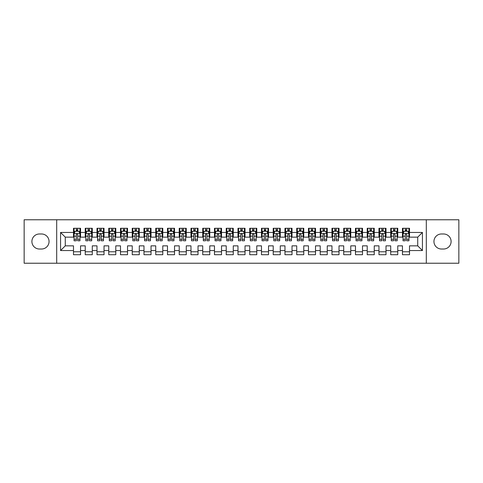 <?xml version="1.0" encoding="UTF-8"?>
<svg xmlns="http://www.w3.org/2000/svg" width="483" height="483" viewBox="0 0 483 483"><rect width="100%" height="100%" fill="white"/><g stroke="black" fill="none" stroke-linecap="round" stroke-linejoin="round"><path stroke-width="0.72" d="M426.308 263.235L458.85 263.235L458.85 219.765L426.308 219.765L426.308 263.235L56.692 263.235L56.692 219.765L24.15 219.765L24.15 263.235L56.692 263.235M426.308 219.765L56.692 219.765M60.568 250.544L60.568 232.456L73.494 232.456L73.494 237.153L65.271 237.153L65.271 245.847L60.568 250.544L73.494 250.544L73.494 254.716L80.546 254.716L80.546 250.544L85.243 250.544L85.243 254.716L92.289 254.716L92.289 250.544L96.992 250.544L96.992 254.716L104.038 254.716L104.038 250.544L108.741 250.544L108.741 254.716L115.787 254.716L115.787 250.544L120.49 250.544L120.49 254.716L127.536 254.716L127.536 250.544L132.239 250.544L132.239 254.716L139.285 254.716L139.285 250.544L143.988 250.544L143.988 254.716L151.034 254.716L151.034 250.544L155.737 250.544L155.737 254.716L162.783 254.716L162.783 250.544L167.486 250.544L167.486 254.716L174.532 254.716L174.532 250.544L179.229 250.544L179.229 254.716L186.281 254.716L186.281 250.544L190.978 250.544L190.978 254.716L198.03 254.716L198.03 250.544L202.727 250.544L202.727 254.716L209.779 254.716L209.779 250.544L214.476 250.544L214.476 254.716L221.528 254.716L221.528 250.544L226.225 250.544L226.225 254.716L233.277 254.716L233.277 250.544L237.974 250.544L237.974 254.716L245.026 254.716L245.026 250.544L249.723 250.544L249.723 254.716L256.775 254.716L256.775 250.544L261.472 250.544L261.472 254.716L268.524 254.716L268.524 250.544L273.221 250.544L273.221 254.716L280.273 254.716L280.273 250.544L284.97 250.544L284.97 254.716L292.022 254.716L292.022 250.544L296.719 250.544L296.719 254.716L303.771 254.716L303.771 250.544L308.468 250.544L308.468 254.716L315.514 254.716L315.514 250.544L320.217 250.544L320.217 254.716L327.263 254.716L327.263 250.544L331.966 250.544L331.966 254.716L339.012 254.716L339.012 250.544L343.715 250.544L343.715 254.716L350.761 254.716L350.761 250.544L355.464 250.544L355.464 254.716L362.51 254.716L362.51 250.544L367.213 250.544L367.213 254.716L374.259 254.716L374.259 250.544L378.962 250.544L378.962 254.716L386.008 254.716L386.008 250.544L390.711 250.544L390.711 254.716L397.757 254.716L397.757 250.544L402.454 250.544L402.454 254.716L409.506 254.716L409.506 245.847L417.729 245.847L417.729 237.153L409.506 237.153L409.506 232.456L422.432 232.456L422.432 250.544L409.506 250.544M409.506 232.456L409.506 228.284L402.454 228.284L402.454 232.456L397.757 232.456L397.757 228.284L390.711 228.284L390.711 232.456L386.008 232.456L386.008 228.284L378.962 228.284L378.962 232.456L374.259 232.456L374.259 228.284L367.213 228.284L367.213 232.456L362.51 232.456L362.51 228.284L355.464 228.284L355.464 232.456L350.761 232.456L350.761 228.284L343.715 228.284L343.715 232.456L339.012 232.456L339.012 228.284L331.966 228.284L331.966 232.456L327.263 232.456L327.263 228.284L320.217 228.284L320.217 232.456L315.514 232.456L315.514 228.284L308.468 228.284L308.468 232.456L303.771 232.456L303.771 228.284L296.719 228.284L296.719 232.456L292.022 232.456L292.022 228.284L284.97 228.284L284.97 232.456L280.273 232.456L280.273 228.284L273.221 228.284L273.221 232.456L268.524 232.456L268.524 228.284L261.472 228.284L261.472 232.456L256.775 232.456L256.775 228.284L249.723 228.284L249.723 232.456L245.026 232.456L245.026 228.284L237.974 228.284L237.974 232.456L233.277 232.456L233.277 228.284L226.225 228.284L226.225 232.456L221.528 232.456L221.528 228.284L214.476 228.284L214.476 232.456L209.779 232.456L209.779 228.284L202.727 228.284L202.727 232.456L198.03 232.456L198.03 228.284L190.978 228.284L190.978 232.456L186.281 232.456L186.281 228.284L179.229 228.284L179.229 232.456L174.532 232.456L174.532 228.284L167.486 228.284L167.486 232.456L162.783 232.456L162.783 228.284L155.737 228.284L155.737 232.456L151.034 232.456L151.034 228.284L143.988 228.284L143.988 232.456L139.285 232.456L139.285 228.284L132.239 228.284L132.239 232.456L127.536 232.456L127.536 228.284L120.49 228.284L120.49 232.456L115.787 232.456L115.787 228.284L108.741 228.284L108.741 232.456L104.038 232.456L104.038 228.284L96.992 228.284L96.992 232.456L92.289 232.456L92.289 228.284L85.243 228.284L85.243 232.456L80.546 232.456L80.546 228.284L73.494 228.284L73.494 232.456M397.757 250.544L397.757 245.847L402.454 245.847L402.454 250.544M422.432 232.456L417.729 237.153M386.008 250.544L386.008 245.847L390.711 245.847L390.711 250.544M402.454 232.456L402.454 237.153L397.757 237.153L397.757 232.456M374.259 250.544L374.259 245.847L378.962 245.847L378.962 250.544M390.711 232.456L390.711 237.153L386.008 237.153L386.008 232.456M362.51 250.544L362.51 245.847L367.213 245.847L367.213 250.544M378.962 232.456L378.962 237.153L374.259 237.153L374.259 232.456M350.761 250.544L350.761 245.847L355.464 245.847L355.464 250.544M367.213 232.456L367.213 237.153L362.51 237.153L362.51 232.456M339.012 250.544L339.012 245.847L343.715 245.847L343.715 250.544M355.464 232.456L355.464 237.153L350.761 237.153L350.761 232.456M327.263 250.544L327.263 245.847L331.966 245.847L331.966 250.544M343.715 232.456L343.715 237.153L339.012 237.153L339.012 232.456M315.514 250.544L315.514 245.847L320.217 245.847L320.217 250.544M331.966 232.456L331.966 237.153L327.263 237.153L327.263 232.456M303.771 250.544L303.771 245.847L308.468 245.847L308.468 250.544M320.217 232.456L320.217 237.153L315.514 237.153L315.514 232.456M292.022 250.544L292.022 245.847L296.719 245.847L296.719 250.544M308.468 232.456L308.468 237.153L303.771 237.153L303.771 232.456M280.273 250.544L280.273 245.847L284.97 245.847L284.97 250.544M296.719 232.456L296.719 237.153L292.022 237.153L292.022 232.456M268.524 250.544L268.524 245.847L273.221 245.847L273.221 250.544M284.97 232.456L284.97 237.153L280.273 237.153L280.273 232.456M256.775 250.544L256.775 245.847L261.472 245.847L261.472 250.544M273.221 232.456L273.221 237.153L268.524 237.153L268.524 232.456M245.026 250.544L245.026 245.847L249.723 245.847L249.723 250.544M261.472 232.456L261.472 237.153L256.775 237.153L256.775 232.456M233.277 250.544L233.277 245.847L237.974 245.847L237.974 250.544M249.723 232.456L249.723 237.153L245.026 237.153L245.026 232.456M221.528 250.544L221.528 245.847L226.225 245.847L226.225 250.544M237.974 232.456L237.974 237.153L233.277 237.153L233.277 232.456M209.779 250.544L209.779 245.847L214.476 245.847L214.476 250.544M226.225 232.456L226.225 237.153L221.528 237.153L221.528 232.456M198.03 250.544L198.03 245.847L202.727 245.847L202.727 250.544M214.476 232.456L214.476 237.153L209.779 237.153L209.779 232.456M186.281 250.544L186.281 245.847L190.978 245.847L190.978 250.544M202.727 232.456L202.727 237.153L198.03 237.153L198.03 232.456M174.532 250.544L174.532 245.847L179.229 245.847L179.229 250.544M190.978 232.456L190.978 237.153L186.281 237.153L186.281 232.456M162.783 250.544L162.783 245.847L167.486 245.847L167.486 250.544M179.229 232.456L179.229 237.153L174.532 237.153L174.532 232.456M151.034 250.544L151.034 245.847L155.737 245.847L155.737 250.544M167.486 232.456L167.486 237.153L162.783 237.153L162.783 232.456M139.285 250.544L139.285 245.847L143.988 245.847L143.988 250.544M155.737 232.456L155.737 237.153L151.034 237.153L151.034 232.456M127.536 250.544L127.536 245.847L132.239 245.847L132.239 250.544M143.988 232.456L143.988 237.153L139.285 237.153L139.285 232.456M115.787 250.544L115.787 245.847L120.49 245.847L120.49 250.544M132.239 232.456L132.239 237.153L127.536 237.153L127.536 232.456M104.038 250.544L104.038 245.847L108.741 245.847L108.741 250.544M120.49 232.456L120.49 237.153L115.787 237.153L115.787 232.456M92.289 250.544L92.289 245.847L96.992 245.847L96.992 250.544M108.741 232.456L108.741 237.153L104.038 237.153L104.038 232.456M80.546 250.544L80.546 245.847L85.243 245.847L85.243 250.544M96.992 232.456L96.992 237.153L92.289 237.153L92.289 232.456M65.271 245.847L73.494 245.847L73.494 250.544M85.243 232.456L85.243 237.153L80.546 237.153L80.546 232.456M402.454 231.218L403.045 231.218M408.92 231.218L409.506 231.218M390.711 231.218L391.296 231.218M397.171 231.218L397.757 231.218M378.962 231.218L379.547 231.218M385.422 231.218L386.008 231.218M367.213 231.218L367.798 231.218M373.673 231.218L374.259 231.218M355.464 231.218L356.049 231.218M361.924 231.218L362.51 231.218M343.715 231.218L344.301 231.218M350.175 231.218L350.761 231.218M331.966 231.218L332.552 231.218M338.426 231.218L339.012 231.218M320.217 231.218L320.803 231.218M326.677 231.218L327.263 231.218M308.468 231.218L309.054 231.218M314.928 231.218L315.514 231.218M296.719 231.218L297.305 231.218M303.179 231.218L303.771 231.218M284.97 231.218L285.556 231.218M291.43 231.218L292.022 231.218M273.221 231.218L273.807 231.218M279.681 231.218L280.273 231.218M261.472 231.218L262.058 231.218M267.932 231.218L268.524 231.218M249.723 231.218L250.309 231.218M256.183 231.218L256.775 231.218M237.974 231.218L238.566 231.218M244.434 231.218L245.026 231.218M226.225 231.218L226.817 231.218M232.691 231.218L233.277 231.218M214.476 231.218L215.068 231.218M220.942 231.218L221.528 231.218M202.727 231.218L203.319 231.218M209.193 231.218L209.779 231.218M190.978 231.218L191.57 231.218M197.444 231.218L198.03 231.218M179.229 231.218L179.821 231.218M185.695 231.218L186.281 231.218M167.486 231.218L168.072 231.218M173.946 231.218L174.532 231.218M155.737 231.218L156.323 231.218M162.197 231.218L162.783 231.218M143.988 231.218L144.574 231.218M150.448 231.218L151.034 231.218M132.239 231.218L132.825 231.218M138.699 231.218L139.285 231.218M120.49 231.218L121.076 231.218M126.951 231.218L127.536 231.218M108.741 231.218L109.327 231.218M115.202 231.218L115.787 231.218M96.992 231.218L97.578 231.218M103.453 231.218L104.038 231.218M85.243 231.218L85.829 231.218M91.704 231.218L92.289 231.218M73.494 231.218L74.08 231.218M79.955 231.218L80.546 231.218M73.494 251.782L80.546 251.782M85.243 251.782L92.289 251.782M96.992 251.782L104.038 251.782M108.741 251.782L115.787 251.782M120.49 251.782L127.536 251.782M132.239 251.782L139.285 251.782M143.988 251.782L151.034 251.782M155.737 251.782L162.783 251.782M167.486 251.782L174.532 251.782M179.229 251.782L186.281 251.782M190.978 251.782L198.03 251.782M202.727 251.782L209.779 251.782M214.476 251.782L221.528 251.782M226.225 251.782L233.277 251.782M237.974 251.782L245.026 251.782M249.723 251.782L256.775 251.782M261.472 251.782L268.524 251.782M273.221 251.782L280.273 251.782M284.97 251.782L292.022 251.782M296.719 251.782L303.771 251.782M308.468 251.782L315.514 251.782M320.217 251.782L327.263 251.782M331.966 251.782L339.012 251.782M343.715 251.782L350.761 251.782M355.464 251.782L362.51 251.782M367.213 251.782L374.259 251.782M378.962 251.782L386.008 251.782M390.711 251.782L397.757 251.782M402.454 251.782L409.506 251.782M60.568 232.456L65.271 237.153M417.729 245.847L422.432 250.544M39.425 233.983A7.517 7.517 0 0 0 31.902 241.5A7.517 7.517 0 0 0 39.425 249.017L41.538 249.017A7.517 7.517 0 0 0 49.055 241.5A7.517 7.517 0 0 0 41.538 233.983L39.425 233.983M443.575 249.017A7.517 7.517 0 0 0 451.098 241.5A7.517 7.517 0 0 0 443.575 233.983L441.462 233.983A7.517 7.517 0 0 0 433.945 241.5A7.517 7.517 0 0 0 441.462 249.017L443.575 249.017M77.727 229.811L76.314 229.811M79.955 239.32L77.727 239.32L77.727 240.794L79.955 240.794L79.955 233.627L78.783 231.279L75.257 231.279L74.08 233.627L74.08 240.794L76.314 240.794L76.314 239.32L74.08 239.32M74.08 233.627L74.08 228.284M79.955 233.627L79.955 228.284M76.314 231.279L76.314 228.284M77.727 228.284L77.727 231.279M77.727 239.32L77.727 234.509C77.256 233.603 76.785 233.603 76.314 234.509L76.314 239.32M77.727 231.218L76.314 231.218M89.47 229.811L88.063 229.811M91.704 239.32L89.47 239.32L89.47 240.794L91.704 240.794L91.704 233.627L90.532 231.279L87.006 231.279L85.829 233.627L85.829 240.794L88.063 240.794L88.063 239.32L85.829 239.32M85.829 233.627L85.829 228.284M91.704 233.627L91.704 228.284M88.063 231.279L88.063 228.284M89.47 228.284L89.47 231.279M89.47 239.32L89.47 234.509C89.005 233.603 88.534 233.603 88.063 234.509L88.063 239.32M89.47 231.218L88.063 231.218M101.219 229.811L99.812 229.811M103.453 239.32L101.219 239.32L101.219 240.794L103.453 240.794L103.453 233.627L102.281 231.279L98.755 231.279L97.578 233.627L97.578 240.794L99.812 240.794L99.812 239.32L97.578 239.32M97.578 233.627L97.578 228.284M103.453 233.627L103.453 228.284M99.812 231.279L99.812 228.284M101.219 228.284L101.219 231.279M101.219 239.32L101.219 234.509C100.754 233.603 100.283 233.603 99.812 234.509L99.812 239.32M101.219 231.218L99.812 231.218M112.968 229.811L111.561 229.811M115.202 239.32L112.968 239.32L112.968 240.794L115.202 240.794L115.202 233.627L114.024 231.279L110.504 231.279L109.327 233.627L109.327 240.794L111.561 240.794L111.561 239.32L109.327 239.32M109.327 233.627L109.327 228.284M115.202 233.627L115.202 228.284M111.561 231.279L111.561 228.284M112.968 228.284L112.968 231.279M112.968 239.32L112.968 234.509C112.503 233.603 112.032 233.603 111.561 234.509L111.561 239.32M112.968 231.218L111.561 231.218M124.717 229.811L123.31 229.811M126.951 239.32L124.717 239.32L124.717 240.794L126.951 240.794L126.951 233.627L125.773 231.279L122.253 231.279L121.076 233.627L121.076 240.794L123.31 240.794L123.31 239.32L121.076 239.32M121.076 233.627L121.076 228.284M126.951 233.627L126.951 228.284M123.31 231.279L123.31 228.284M124.717 228.284L124.717 231.279M124.717 239.32L124.717 234.509C124.252 233.603 123.781 233.603 123.31 234.509L123.31 239.32M124.717 231.218L123.31 231.218M136.466 229.811L135.059 229.811M138.699 239.32L136.466 239.32L136.466 240.794L138.699 240.794L138.699 233.627L137.522 231.279L134.002 231.279L132.825 233.627L132.825 240.794L135.059 240.794L135.059 239.32L132.825 239.32M132.825 233.627L132.825 228.284M138.699 233.627L138.699 228.284M135.059 231.279L135.059 228.284M136.466 228.284L136.466 231.279M136.466 239.32L136.466 234.509C136.001 233.603 135.53 233.603 135.059 234.509L135.059 239.32M136.466 231.218L135.059 231.218M148.215 229.811L146.808 229.811M150.448 239.32L148.215 239.32L148.215 240.794L150.448 240.794L150.448 233.627L149.271 231.279L145.751 231.279L144.574 233.627L144.574 240.794L146.808 240.794L146.808 239.32L144.574 239.32M144.574 233.627L144.574 228.284M150.448 233.627L150.448 228.284M146.808 231.279L146.808 228.284M148.215 228.284L148.215 231.279M148.215 239.32L148.215 234.509C147.744 233.603 147.279 233.603 146.808 234.509L146.808 239.32M148.215 231.218L146.808 231.218M159.964 229.811L158.557 229.811M162.197 239.32L159.964 239.32L159.964 240.794L162.197 240.794L162.197 233.627L161.02 231.279L157.494 231.279L156.323 233.627L156.323 240.794L158.557 240.794L158.557 239.32L156.323 239.32M156.323 233.627L156.323 228.284M162.197 233.627L162.197 228.284M158.557 231.279L158.557 228.284M159.964 228.284L159.964 231.279M159.964 239.32L159.964 234.509C159.493 233.603 159.028 233.603 158.557 234.509L158.557 239.32M159.964 231.218L158.557 231.218M171.713 229.811L170.306 229.811M173.946 239.32L171.713 239.32L171.713 240.794L173.946 240.794L173.946 233.627L172.769 231.279L169.243 231.279L168.072 233.627L168.072 240.794L170.306 240.794L170.306 239.32L168.072 239.32M168.072 233.627L168.072 228.284M173.946 233.627L173.946 228.284M170.306 231.279L170.306 228.284M171.713 228.284L171.713 231.279M171.713 239.32L171.713 234.509C171.242 233.603 170.777 233.603 170.306 234.509L170.306 239.32M171.713 231.218L170.306 231.218M183.462 229.811L182.055 229.811M185.695 239.32L183.462 239.32L183.462 240.794L185.695 240.794L185.695 233.627L184.518 231.279L180.992 231.279L179.821 233.627L179.821 240.794L182.055 240.794L182.055 239.32L179.821 239.32M179.821 233.627L179.821 228.284M185.695 233.627L185.695 228.284M182.055 231.279L182.055 228.284M183.462 228.284L183.462 231.279M183.462 239.32L183.462 234.509C182.991 233.603 182.52 233.603 182.055 234.509L182.055 239.32M183.462 231.218L182.055 231.218M195.21 229.811L193.798 229.811M197.444 239.32L195.21 239.32L195.21 240.794L197.444 240.794L197.444 233.627L196.267 231.279L192.741 231.279L191.57 233.627L191.57 240.794L193.798 240.794L193.798 239.32L191.57 239.32M191.57 233.627L191.57 228.284M197.444 233.627L197.444 228.284M193.798 231.279L193.798 228.284M195.21 228.284L195.21 231.279M195.21 239.32L195.21 234.509C194.74 233.603 194.269 233.603 193.798 234.509L193.798 239.32M195.21 231.218L193.798 231.218M206.959 229.811L205.547 229.811M209.193 239.32L206.959 239.32L206.959 240.794L209.193 240.794L209.193 233.627L208.016 231.279L204.49 231.279L203.319 233.627L203.319 240.794L205.547 240.794L205.547 239.32L203.319 239.32M203.319 233.627L203.319 228.284M209.193 233.627L209.193 228.284M205.547 231.279L205.547 228.284M206.959 228.284L206.959 231.279M206.959 239.32L206.959 234.509C206.489 233.603 206.018 233.603 205.547 234.509L205.547 239.32M206.959 231.218L205.547 231.218M218.708 229.811L217.296 229.811M220.942 239.32L218.708 239.32L218.708 240.794L220.942 240.794L220.942 233.627L219.765 231.279L216.239 231.279L215.068 233.627L215.068 240.794L217.296 240.794L217.296 239.32L215.068 239.32M215.068 233.627L215.068 228.284M220.942 233.627L220.942 228.284M217.296 231.279L217.296 228.284M218.708 228.284L218.708 231.279M218.708 239.32L218.708 234.509C218.238 233.603 217.767 233.603 217.296 234.509L217.296 239.32M218.708 231.218L217.296 231.218M230.457 229.811L229.045 229.811M232.691 239.32L230.457 239.32L230.457 240.794L232.691 240.794L232.691 233.627L231.514 231.279L227.988 231.279L226.817 233.627L226.817 240.794L229.045 240.794L229.045 239.32L226.817 239.32M226.817 233.627L226.817 228.284M232.691 233.627L232.691 228.284M229.045 231.279L229.045 228.284M230.457 228.284L230.457 231.279M230.457 239.32L230.457 234.509C229.986 233.603 229.516 233.603 229.045 234.509L229.045 239.32M230.457 231.218L229.045 231.218M242.206 229.811L240.794 229.811M244.434 239.32L242.206 239.32L242.206 240.794L244.434 240.794L244.434 233.627L243.263 231.279L239.737 231.279L238.566 233.627L238.566 240.794L240.794 240.794L240.794 239.32L238.566 239.32M238.566 233.627L238.566 228.284M244.434 233.627L244.434 228.284M240.794 231.279L240.794 228.284M242.206 228.284L242.206 231.279M242.206 239.32L242.206 234.509C241.735 233.603 241.265 233.603 240.794 234.509L240.794 239.32M242.206 231.218L240.794 231.218M253.955 229.811L252.543 229.811M256.183 239.32L253.955 239.32L253.955 240.794L256.183 240.794L256.183 233.627L255.012 231.279L251.486 231.279L250.309 233.627L250.309 240.794L252.543 240.794L252.543 239.32L250.309 239.32M250.309 233.627L250.309 228.284M256.183 233.627L256.183 228.284M252.543 231.279L252.543 228.284M253.955 228.284L253.955 231.279M253.955 239.32L253.955 234.509C253.484 233.603 253.014 233.603 252.543 234.509L252.543 239.32M253.955 231.218L252.543 231.218M265.704 229.811L264.292 229.811M267.932 239.32L265.704 239.32L265.704 240.794L267.932 240.794L267.932 233.627L266.761 231.279L263.235 231.279L262.058 233.627L262.058 240.794L264.292 240.794L264.292 239.32L262.058 239.32M262.058 233.627L262.058 228.284M267.932 233.627L267.932 228.284M264.292 231.279L264.292 228.284M265.704 228.284L265.704 231.279M265.704 239.32L265.704 234.509C265.233 233.603 264.762 233.603 264.292 234.509L264.292 239.32M265.704 231.218L264.292 231.218M277.453 229.811L276.041 229.811M279.681 239.32L277.453 239.32L277.453 240.794L279.681 240.794L279.681 233.627L278.51 231.279L274.984 231.279L273.807 233.627L273.807 240.794L276.041 240.794L276.041 239.32L273.807 239.32M273.807 233.627L273.807 228.284M279.681 233.627L279.681 228.284M276.041 231.279L276.041 228.284M277.453 228.284L277.453 231.279M277.453 239.32L277.453 234.509C276.982 233.603 276.511 233.603 276.041 234.509L276.041 239.32M277.453 231.218L276.041 231.218M289.202 229.811L287.79 229.811M291.43 239.32L289.202 239.32L289.202 240.794L291.43 240.794L291.43 233.627L290.259 231.279L286.733 231.279L285.556 233.627L285.556 240.794L287.79 240.794L287.79 239.32L285.556 239.32M285.556 233.627L285.556 228.284M291.43 233.627L291.43 228.284M287.79 231.279L287.79 228.284M289.202 228.284L289.202 231.279M289.202 239.32L289.202 234.509C288.731 233.603 288.26 233.603 287.79 234.509L287.79 239.32M289.202 231.218L287.79 231.218M300.945 229.811L299.538 229.811M303.179 239.32L300.945 239.32L300.945 240.794L303.179 240.794L303.179 233.627L302.008 231.279L298.482 231.279L297.305 233.627L297.305 240.794L299.538 240.794L299.538 239.32L297.305 239.32M297.305 233.627L297.305 228.284M303.179 233.627L303.179 228.284M299.538 231.279L299.538 228.284M300.945 228.284L300.945 231.279M300.945 239.32L300.945 234.509C300.48 233.603 300.009 233.603 299.538 234.509L299.538 239.32M300.945 231.218L299.538 231.218M312.694 229.811L311.287 229.811M314.928 239.32L312.694 239.32L312.694 240.794L314.928 240.794L314.928 233.627L313.757 231.279L310.231 231.279L309.054 233.627L309.054 240.794L311.287 240.794L311.287 239.32L309.054 239.32M309.054 233.627L309.054 228.284M314.928 233.627L314.928 228.284M311.287 231.279L311.287 228.284M312.694 228.284L312.694 231.279M312.694 239.32L312.694 234.509C312.229 233.603 311.758 233.603 311.287 234.509L311.287 239.32M312.694 231.218L311.287 231.218M324.443 229.811L323.036 229.811M326.677 239.32L324.443 239.32L324.443 240.794L326.677 240.794L326.677 233.627L325.506 231.279L321.98 231.279L320.803 233.627L320.803 240.794L323.036 240.794L323.036 239.32L320.803 239.32M320.803 233.627L320.803 228.284M326.677 233.627L326.677 228.284M323.036 231.279L323.036 228.284M324.443 228.284L324.443 231.279M324.443 239.32L324.443 234.509C323.978 233.603 323.507 233.603 323.036 234.509L323.036 239.32M324.443 231.218L323.036 231.218M336.192 229.811L334.785 229.811M338.426 239.32L336.192 239.32L336.192 240.794L338.426 240.794L338.426 233.627L337.249 231.279L333.729 231.279L332.552 233.627L332.552 240.794L334.785 240.794L334.785 239.32L332.552 239.32M332.552 233.627L332.552 228.284M338.426 233.627L338.426 228.284M334.785 231.279L334.785 228.284M336.192 228.284L336.192 231.279M336.192 239.32L336.192 234.509C335.727 233.603 335.256 233.603 334.785 234.509L334.785 239.32M336.192 231.218L334.785 231.218M347.941 229.811L346.534 229.811M350.175 239.32L347.941 239.32L347.941 240.794L350.175 240.794L350.175 233.627L348.998 231.279L345.478 231.279L344.301 233.627L344.301 240.794L346.534 240.794L346.534 239.32L344.301 239.32M344.301 233.627L344.301 228.284M350.175 233.627L350.175 228.284M346.534 231.279L346.534 228.284M347.941 228.284L347.941 231.279M347.941 239.32L347.941 234.509C347.476 233.603 347.005 233.603 346.534 234.509L346.534 239.32M347.941 231.218L346.534 231.218M359.69 229.811L358.283 229.811M361.924 239.32L359.69 239.32L359.69 240.794L361.924 240.794L361.924 233.627L360.747 231.279L357.227 231.279L356.049 233.627L356.049 240.794L358.283 240.794L358.283 239.32L356.049 239.32M356.049 233.627L356.049 228.284M361.924 233.627L361.924 228.284M358.283 231.279L358.283 228.284M359.69 228.284L359.69 231.279M359.69 239.32L359.69 234.509C359.219 233.603 358.754 233.603 358.283 234.509L358.283 239.32M359.69 231.218L358.283 231.218M371.439 229.811L370.032 229.811M373.673 239.32L371.439 239.32L371.439 240.794L373.673 240.794L373.673 233.627L372.496 231.279L368.976 231.279L367.798 233.627L367.798 240.794L370.032 240.794L370.032 239.32L367.798 239.32M367.798 233.627L367.798 228.284M373.673 233.627L373.673 228.284M370.032 231.279L370.032 228.284M371.439 228.284L371.439 231.279M371.439 239.32L371.439 234.509C370.968 233.603 370.503 233.603 370.032 234.509L370.032 239.32M371.439 231.218L370.032 231.218M383.188 229.811L381.781 229.811M385.422 239.32L383.188 239.32L383.188 240.794L385.422 240.794L385.422 233.627L384.245 231.279L380.719 231.279L379.547 233.627L379.547 240.794L381.781 240.794L381.781 239.32L379.547 239.32M379.547 233.627L379.547 228.284M385.422 233.627L385.422 228.284M381.781 231.279L381.781 228.284M383.188 228.284L383.188 231.279M383.188 239.32L383.188 234.509C382.717 233.603 382.252 233.603 381.781 234.509L381.781 239.32M383.188 231.218L381.781 231.218M394.937 229.811L393.53 229.811M397.171 239.32L394.937 239.32L394.937 240.794L397.171 240.794L397.171 233.627L395.994 231.279L392.468 231.279L391.296 233.627L391.296 240.794L393.53 240.794L393.53 239.32L391.296 239.32M391.296 233.627L391.296 228.284M397.171 233.627L397.171 228.284M393.53 231.279L393.53 228.284M394.937 228.284L394.937 231.279M394.937 239.32L394.937 234.509C394.466 233.603 393.995 233.603 393.53 234.509L393.53 239.32M394.937 231.218L393.53 231.218M406.686 229.811L405.273 229.811M408.92 239.32L406.686 239.32L406.686 240.794L408.92 240.794L408.92 233.627L407.743 231.279L404.217 231.279L403.045 233.627L403.045 240.794L405.273 240.794L405.273 239.32L403.045 239.32M403.045 233.627L403.045 228.284M408.92 233.627L408.92 228.284M405.273 231.279L405.273 228.284M406.686 228.284L406.686 231.279M406.686 239.32L406.686 234.509C406.215 233.603 405.744 233.603 405.273 234.509L405.273 239.32M406.686 231.218L405.273 231.218M79.924 233.567L74.11 233.567M74.08 231.417L75.185 231.417M78.85 231.417L79.955 231.417M76.314 236.175L74.08 236.175M79.955 236.175L77.727 236.175M77.727 230.56L76.314 230.56M91.673 233.567L85.859 233.567M85.829 231.417L86.934 231.417M90.599 231.417L91.704 231.417M88.063 236.175L85.829 236.175M91.704 236.175L89.47 236.175M89.47 230.56L88.063 230.56M103.422 233.567L97.608 233.567M97.578 231.417L98.683 231.417M102.348 231.417L103.453 231.417M99.812 236.175L97.578 236.175M103.453 236.175L101.219 236.175M101.219 230.56L99.812 230.56M115.171 233.567L109.357 233.567M109.327 231.417L110.432 231.417M114.097 231.417L115.202 231.417M111.561 236.175L109.327 236.175M115.202 236.175L112.968 236.175M112.968 230.56L111.561 230.56M126.92 233.567L121.106 233.567M121.076 231.417L122.181 231.417M125.846 231.417L126.951 231.417M123.31 236.175L121.076 236.175M126.951 236.175L124.717 236.175M124.717 230.56L123.31 230.56M138.669 233.567L132.855 233.567M132.825 231.417L133.93 231.417M137.595 231.417L138.699 231.417M135.059 236.175L132.825 236.175M138.699 236.175L136.466 236.175M136.466 230.56L135.059 230.56M150.418 233.567L144.604 233.567M144.574 231.417L145.679 231.417M149.344 231.417L150.448 231.417M146.808 236.175L144.574 236.175M150.448 236.175L148.215 236.175M148.215 230.56L146.808 230.56M162.167 233.567L156.353 233.567M156.323 231.417L157.428 231.417M161.093 231.417L162.197 231.417M158.557 236.175L156.323 236.175M162.197 236.175L159.964 236.175M159.964 230.56L158.557 230.56M173.916 233.567L168.102 233.567M168.072 231.417L169.177 231.417M172.842 231.417L173.946 231.417M170.306 236.175L168.072 236.175M173.946 236.175L171.713 236.175M171.713 230.56L170.306 230.56M185.665 233.567L179.851 233.567M179.821 231.417L180.926 231.417M184.591 231.417L185.695 231.417M182.055 236.175L179.821 236.175M185.695 236.175L183.462 236.175M183.462 230.56L182.055 230.56M197.414 233.567L191.6 233.567M191.57 231.417L192.675 231.417M196.339 231.417L197.444 231.417M193.798 236.175L191.57 236.175M197.444 236.175L195.21 236.175M195.21 230.56L193.798 230.56M209.163 233.567L203.349 233.567M203.319 231.417L204.424 231.417M208.088 231.417L209.193 231.417M205.547 236.175L203.319 236.175M209.193 236.175L206.959 236.175M206.959 230.56L205.547 230.56M220.912 233.567L215.092 233.567M215.068 231.417L216.173 231.417M219.837 231.417L220.942 231.417M217.296 236.175L215.068 236.175M220.942 236.175L218.708 236.175M218.708 230.56L217.296 230.56M232.661 233.567L226.841 233.567M226.817 231.417L227.916 231.417M231.586 231.417L232.691 231.417M229.045 236.175L226.817 236.175M232.691 236.175L230.457 236.175M230.457 230.56L229.045 230.56M244.41 233.567L238.59 233.567M238.566 231.417L239.665 231.417M243.335 231.417L244.434 231.417M240.794 236.175L238.566 236.175M244.434 236.175L242.206 236.175M242.206 230.56L240.794 230.56M256.159 233.567L250.339 233.567M250.309 231.417L251.414 231.417M255.084 231.417L256.183 231.417M252.543 236.175L250.309 236.175M256.183 236.175L253.955 236.175M253.955 230.56L252.543 230.56M267.908 233.567L262.088 233.567M262.058 231.417L263.163 231.417M266.827 231.417L267.932 231.417M264.292 236.175L262.058 236.175M267.932 236.175L265.704 236.175M265.704 230.56L264.292 230.56M279.651 233.567L273.837 233.567M273.807 231.417L274.912 231.417M278.576 231.417L279.681 231.417M276.041 236.175L273.807 236.175M279.681 236.175L277.453 236.175M277.453 230.56L276.041 230.56M291.4 233.567L285.586 233.567M285.556 231.417L286.661 231.417M290.325 231.417L291.43 231.417M287.79 236.175L285.556 236.175M291.43 236.175L289.202 236.175M289.202 230.56L287.79 230.56M303.149 233.567L297.335 233.567M297.305 231.417L298.409 231.417M302.074 231.417L303.179 231.417M299.538 236.175L297.305 236.175M303.179 236.175L300.945 236.175M300.945 230.56L299.538 230.56M314.898 233.567L309.084 233.567M309.054 231.417L310.158 231.417M313.823 231.417L314.928 231.417M311.287 236.175L309.054 236.175M314.928 236.175L312.694 236.175M312.694 230.56L311.287 230.56M326.647 233.567L320.833 233.567M320.803 231.417L321.907 231.417M325.572 231.417L326.677 231.417M323.036 236.175L320.803 236.175M326.677 236.175L324.443 236.175M324.443 230.56L323.036 230.56M338.396 233.567L332.582 233.567M332.552 231.417L333.656 231.417M337.321 231.417L338.426 231.417M334.785 236.175L332.552 236.175M338.426 236.175L336.192 236.175M336.192 230.56L334.785 230.56M350.145 233.567L344.331 233.567M344.301 231.417L345.405 231.417M349.07 231.417L350.175 231.417M346.534 236.175L344.301 236.175M350.175 236.175L347.941 236.175M347.941 230.56L346.534 230.56M361.894 233.567L356.08 233.567M356.049 231.417L357.154 231.417M360.819 231.417L361.924 231.417M358.283 236.175L356.049 236.175M361.924 236.175L359.69 236.175M359.69 230.56L358.283 230.56M373.643 233.567L367.829 233.567M367.798 231.417L368.903 231.417M372.568 231.417L373.673 231.417M370.032 236.175L367.798 236.175M373.673 236.175L371.439 236.175M371.439 230.56L370.032 230.56M385.392 233.567L379.578 233.567M379.547 231.417L380.652 231.417M384.317 231.417L385.422 231.417M381.781 236.175L379.547 236.175M385.422 236.175L383.188 236.175M383.188 230.56L381.781 230.56M397.141 233.567L391.327 233.567M391.296 231.417L392.401 231.417M396.066 231.417L397.171 231.417M393.53 236.175L391.296 236.175M397.171 236.175L394.937 236.175M394.937 230.56L393.53 230.56M408.89 233.567L403.076 233.567M403.045 231.417L404.15 231.417M407.815 231.417L408.92 231.417M405.273 236.175L403.045 236.175M408.92 236.175L406.686 236.175M406.686 230.56L405.273 230.56"/></g></svg>
